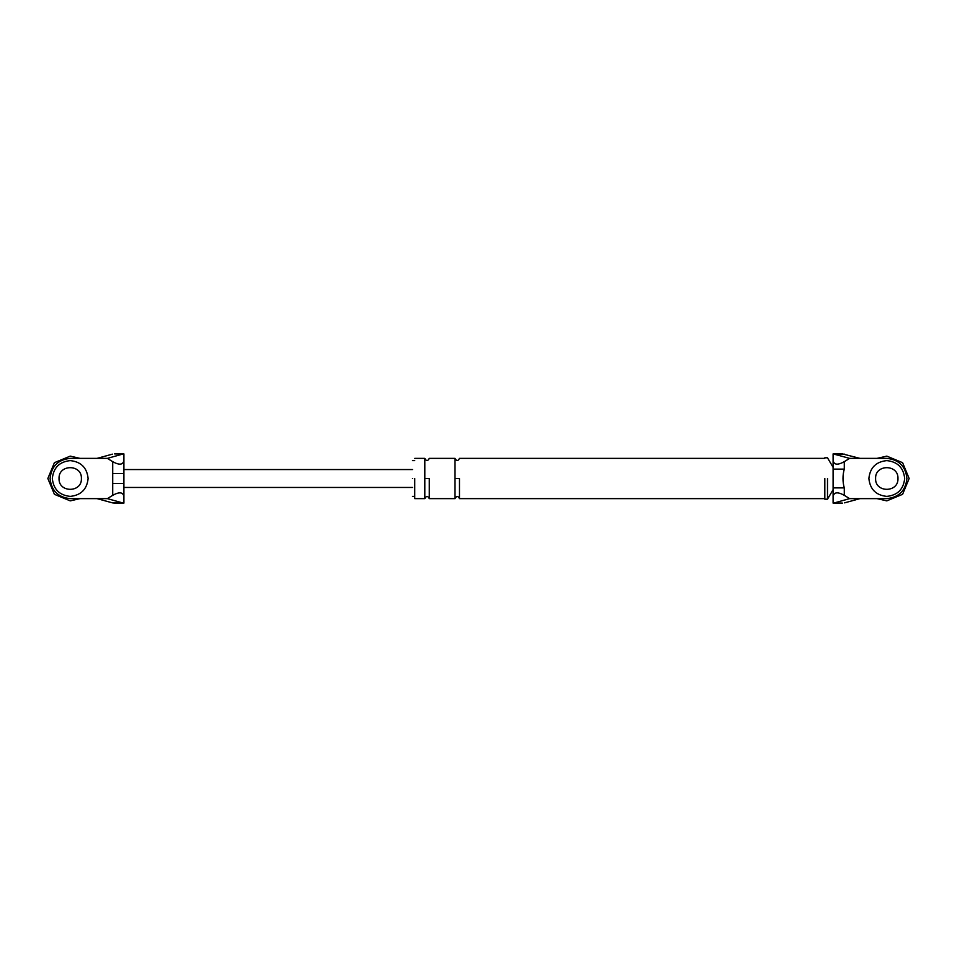 <?xml version="1.0" encoding="UTF-8"?>
<svg xmlns="http://www.w3.org/2000/svg" width="957" height="957" viewBox="0 0 957 957"><rect width="100%" height="100%" fill="white"/><g stroke="black" fill="none" stroke-linecap="round" stroke-linejoin="round"><path stroke-width="1.44" d="M107.399 498.633L122.46 502.856L112.448 502.856L97.064 498.633L107.399 498.633L112.723 495.307L112.723 473.5L123.908 473.5M112.723 473.5L112.723 461.693L107.399 458.367L122.46 454.144L114.565 453.893M97.064 498.633L70.22 498.633C58.078 497.353 51.367 490.642 50.087 478.5C51.367 466.358 58.078 459.647 70.22 458.367L107.399 458.367M81.405 478.5C82.027 464.073 58.425 464.073 59.035 478.5C58.425 492.927 82.027 492.927 81.405 478.5C82.027 464.073 58.425 464.073 59.035 478.5C58.425 492.927 82.027 492.927 81.405 478.5M112.723 483.5L123.908 483.5M112.723 461.693C119.469 465.377 123.202 464.899 123.908 460.257L123.908 496.743C123.202 492.101 119.469 491.623 112.723 495.307M112.448 502.856L114.565 503.107M97.064 458.367L112.448 454.144M123.908 460.257L123.908 453.917L122.46 454.144M122.46 502.856L123.908 503.083L123.908 496.743M70.22 458.367C58.078 459.647 51.367 466.358 50.087 478.5C51.367 490.642 58.078 497.353 70.22 498.633M844.553 502.856L859.936 498.633L886.78 498.633C898.922 497.353 905.633 490.642 906.913 478.5C905.633 466.358 898.922 459.647 886.78 458.367L849.601 458.367L844.277 461.693L844.277 469.109C842.555 475.402 842.555 481.658 844.277 487.891L844.277 495.307L849.601 498.633L834.54 502.856L842.435 503.107M859.936 498.633L849.601 498.633M875.595 478.5C874.973 464.073 898.575 464.073 897.965 478.5C898.575 464.073 874.973 464.073 875.595 478.5C874.973 492.927 898.575 492.927 897.965 478.5M842.268 453.893L833.092 453.893L849.601 458.367M859.936 458.367L842.435 453.893M844.277 495.307C837.531 491.623 833.798 492.101 833.092 496.743L833.092 503.083L834.54 502.856M833.092 496.743L833.092 460.257C833.798 464.899 837.531 465.377 844.277 461.693M833.092 453.917L833.092 460.257M414.74 478.5L414.74 498.633L414.74 478.5M824.814 478.5L824.814 499.195L824.814 478.5M412.503 478.5C412.503 501.576 412.503 501.576 412.503 478.5C412.503 455.424 412.503 455.424 412.503 478.5M886.78 458.367C898.922 459.647 905.633 466.358 906.913 478.5C905.633 490.642 898.922 497.353 886.78 498.633M833.092 469.109L844.277 469.109M833.092 487.891L844.277 487.891M424.812 478.5L424.812 498.633L424.812 458.367L424.812 478.5L429.286 478.5L429.286 498.633L429.286 478.5M455.006 478.5L455.006 498.633L455.006 458.367L455.006 478.5L459.48 478.5L459.48 498.633L459.48 478.5M827.494 478.5L827.494 499.195L827.494 478.5M52.324 478.5C53.46 489.29 59.43 495.259 70.22 496.396C81.01 495.259 86.979 489.29 88.116 478.5C86.979 467.71 81.01 461.741 70.22 460.604C59.43 461.741 53.46 467.71 52.324 478.5C53.46 489.29 59.43 495.259 70.22 496.396C81.01 495.259 86.979 489.29 88.116 478.5C86.979 467.71 81.01 461.741 70.22 460.604C59.43 461.741 53.46 467.71 52.324 478.5M868.884 478.5C870.021 489.29 875.99 495.259 886.78 496.396C897.57 495.259 903.54 489.29 904.676 478.5C903.54 467.71 897.57 461.741 886.78 460.604C875.99 461.741 870.021 467.71 868.884 478.5C870.021 489.29 875.99 495.259 886.78 496.396C897.57 495.259 903.54 489.29 904.676 478.5C903.54 467.71 897.57 461.741 886.78 460.604C875.99 461.741 870.021 467.71 868.884 478.5M79.969 498.633L70.22 500.87L54.405 494.314L47.85 478.5L54.405 462.686L70.22 456.13L79.969 458.367L70.22 456.13L54.405 462.686L47.85 478.5L54.405 494.314L70.22 500.87L79.969 498.633M909.15 478.5L902.595 494.314L886.78 500.87L877.031 498.633L886.78 500.87L902.595 494.314L909.15 478.5L902.595 462.686L886.78 456.13L877.031 458.367L886.78 456.13L902.595 462.686L909.15 478.5M834.54 454.144L844.553 454.144M114.732 503.107L123.908 503.107M123.908 453.893L114.732 453.893M412.503 487.448L123.908 487.448M123.908 469.552L412.503 469.552M833.092 503.107L842.268 503.107M824.814 498.633L459.48 498.633C457.996 495.75 456.501 495.75 455.006 498.633L429.286 498.633C427.791 495.75 426.308 495.75 424.812 498.633L414.74 498.633M414.74 458.367L424.812 458.367C426.308 461.25 427.791 461.25 429.286 458.367L455.006 458.367C456.501 461.25 457.996 461.25 459.48 458.367L824.814 458.367M414.74 496.396L412.503 496.396M412.503 460.604L414.74 460.604M833.092 489.685L827.494 499.195L824.814 499.195M824.814 457.805L827.494 457.805L833.092 467.315"/></g></svg>
